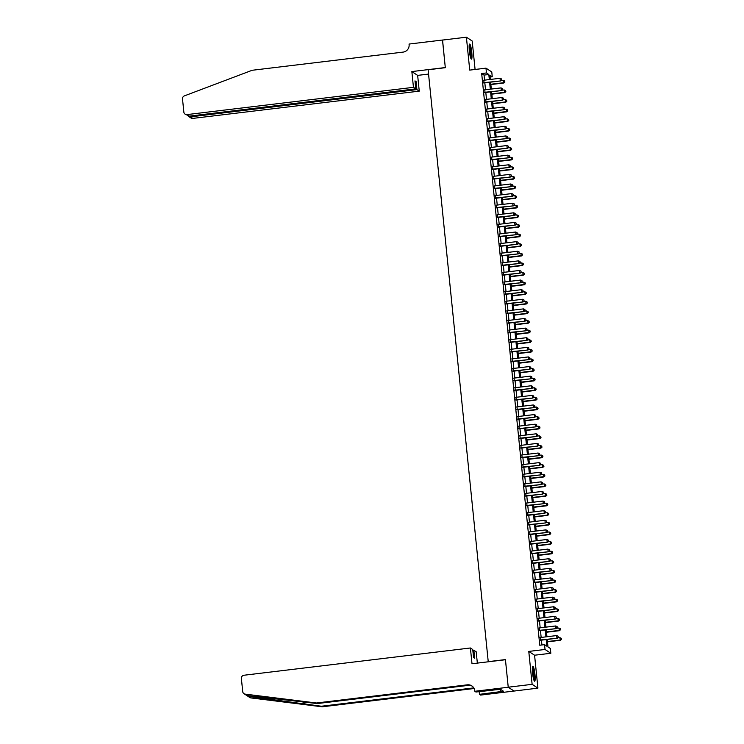 <?xml version="1.0" encoding="UTF-8"?>
<svg xmlns="http://www.w3.org/2000/svg" width="744" height="744" viewBox="0 0 744 744"><rect width="100%" height="100%" fill="white"/><g stroke="black" fill="none" stroke-linecap="round" stroke-linejoin="round"><path stroke-width="1.12" d="M534.973 674.538A7.589 1.125 83.1 0 0 532.844 666.206A7.589 1.125 83.1 0 0 532.527 672.939A7.589 1.125 83.1 0 0 534.657 681.271A7.589 1.125 83.1 0 0 534.973 674.538M471.78 52.396A7.589 1.125 83.1 0 0 469.65 44.054A7.589 1.125 83.1 0 0 469.334 50.787A7.589 1.125 83.1 0 0 471.464 59.129A7.589 1.125 83.1 0 0 471.78 52.396M547.221 639.449L547.984 646.927L550.337 648.461L550.82 653.269L545.026 649.466L544.534 644.657L546.886 646.201L546.217 639.57M508.245 687.251L505.446 659.723L472.003 663.75L470.403 647.987L243.958 675.245A2.92 2.864 -56.7 0 0 241.382 678.472L242.711 691.585A2.92 2.864 -56.7 0 0 245.176 694.124L316.405 702.996L467.372 684.824A6.808 6.687 123.3 0 1 474.746 690.748L474.802 691.278L508.245 687.251L514.039 691.055L537.921 688.135L534.573 655.222L550.82 653.269M475.081 69.462L472.189 41.004L466.395 37.2L469.734 70.113L485.981 68.15L491.775 71.954L492.258 76.762L489.915 75.218L490.343 79.45M490.091 77.023L492.258 76.762M514.03 691.009L508.236 687.205L532.127 684.331L537.921 688.135M508.236 687.205L505.427 659.584L488.231 661.649L428.116 69.769L445.312 67.695L442.503 40.074L466.395 37.2M540.404 637.534L540.674 640.231M539.428 627.927L539.698 630.624M538.451 618.311L538.721 621.017M537.475 608.704L537.745 611.41M536.498 599.097L536.777 601.803M535.522 589.49L535.801 592.187M534.545 579.883L534.824 582.58M533.569 570.267L533.848 572.973M532.592 560.66L532.871 563.366M531.616 551.053L531.895 553.759M530.639 541.446L530.918 544.152M529.663 531.839L529.942 534.536M528.686 522.232L528.965 524.929M527.71 512.616L527.989 515.322M526.743 503.009L527.012 505.715M525.766 493.402L526.036 496.109M524.79 483.795L525.059 486.502M523.813 474.188L524.083 476.885M522.837 464.582L523.106 467.279M521.86 454.965L522.13 457.672M520.884 445.358L521.153 448.065M519.907 435.752L520.177 438.458M518.931 426.145L519.2 428.851M517.954 416.538L518.233 419.235M516.978 406.931L517.257 409.628M516.001 397.315L516.28 400.021M515.025 387.708L515.304 390.414M514.048 378.101L514.327 380.807M513.072 368.494L513.351 371.2M512.095 358.887L512.374 361.584M511.119 349.28L511.398 351.977M510.142 339.664L510.421 342.37M509.175 330.057L509.445 332.763M508.199 320.45L508.468 323.156M507.222 310.843L507.492 313.55M506.246 301.236L506.515 303.933M505.269 291.629L505.539 294.326M504.293 282.013L504.562 284.719M503.316 272.406L503.586 275.113M502.339 262.799L502.609 265.506M501.363 253.193L501.633 255.899M500.387 243.586L500.666 246.283M499.41 233.979L499.689 236.676M498.434 224.363L498.713 227.069M497.457 214.756L497.736 217.462M496.481 205.149L496.76 207.855M495.504 195.542L495.783 198.248M494.528 185.935L494.806 188.632M493.551 176.328L493.83 179.025M492.575 166.712L492.854 169.418M491.607 157.105L491.877 159.811M490.631 147.498L490.901 150.204M489.654 137.891L489.924 140.597M488.678 128.284L488.948 130.981M487.701 118.677L487.971 121.374M486.725 109.061L486.995 111.767M485.748 99.454L486.018 102.16M484.772 89.847L485.041 92.554M484.549 80.147L484.037 75.079L481.684 73.535L539.763 645.234L544.534 644.657M541.93 644.974L541.437 640.138M541.158 637.441L540.46 630.531M540.181 627.834L539.484 620.924M539.205 618.227L538.507 611.317M538.228 608.611L537.531 601.71M537.261 599.004L536.554 592.103M536.284 589.397L535.578 582.487M535.308 579.79L534.601 572.88M534.332 570.183L533.625 563.273M533.355 560.576L532.648 553.666M532.379 550.96L531.672 544.059M531.402 541.353L530.695 534.452M530.426 531.746L529.719 524.836M529.449 522.139L528.751 515.229M528.473 512.532L527.775 505.622M527.496 502.925L526.799 496.016M526.519 493.309L525.822 486.409M525.543 483.702L524.846 476.802M524.567 474.095L523.869 467.186M523.59 464.488L522.893 457.579M522.614 454.882L521.916 447.972M521.637 445.275L520.939 438.365M520.661 435.659L519.963 428.758M519.693 426.052L518.986 419.151M518.717 416.445L518.01 409.535M517.74 406.838L517.034 399.928M516.764 397.231L516.057 390.321M515.787 387.624L515.081 380.714M514.811 378.008L514.104 371.107M513.834 368.401L513.128 361.5M512.858 358.794L512.151 351.884M511.881 349.187L511.184 342.277M510.905 339.58L510.207 332.67M509.928 329.973L509.231 323.063M508.952 320.357L508.254 313.457M507.975 310.75L507.278 303.85M506.999 301.143L506.301 294.233M506.022 291.536L505.325 284.627M505.046 281.93L504.348 275.02M504.069 272.323L503.372 265.413M503.093 262.706L502.395 255.806M502.126 253.1L501.419 246.199M501.149 243.493L500.442 236.583M500.173 233.886L499.466 226.976M499.196 224.279L498.489 217.369M498.22 214.672L497.513 207.762M497.243 205.056L496.536 198.155M496.267 195.449L495.56 188.548M495.29 185.842L494.583 178.932M494.314 176.235L493.616 169.325M493.337 166.628L492.64 159.718M492.361 157.021L491.663 150.111M491.384 147.405L490.687 140.504M490.408 137.798L489.71 130.898M489.431 128.191L488.734 121.281M488.455 118.584L487.757 111.674M487.478 108.977L486.781 102.068M486.502 99.361L485.804 92.461M485.525 89.754L484.828 82.854M483.795 80.24L484.065 82.947M534.573 655.222L528.779 651.419L532.127 684.331M528.779 651.419L545.026 649.466M481.684 73.535L486.464 72.959L485.981 68.15M490.612 82.156L491.319 89.057M491.589 91.763L492.296 98.673M492.565 101.37L493.272 108.28M493.542 110.977L494.249 117.887M494.518 120.593L495.225 127.494M495.495 130.2L496.202 137.101M496.471 139.807L497.178 146.708M497.448 149.414L498.145 156.324M498.424 159.021L499.122 165.931M499.401 168.628L500.098 175.538M500.377 178.244L501.075 185.144M501.354 187.851L502.051 194.751M502.33 197.458L503.028 204.358M503.307 207.065L504.004 213.974M504.283 216.671L504.981 223.581M505.26 226.278L505.957 233.188M506.236 235.895L506.934 242.795M507.203 245.501L507.91 252.402M508.18 255.108L508.887 262.009M509.156 264.715L509.863 271.625M510.133 274.322L510.84 281.232M511.109 283.929L511.816 290.839M512.086 293.545L512.793 300.446M513.062 303.152L513.769 310.053M514.039 312.759L514.746 319.66M515.015 322.366L515.713 329.276M515.992 331.973L516.689 338.883M516.968 341.58L517.666 348.49M517.945 351.196L518.642 358.097M518.921 360.803L519.619 367.703M519.898 370.41L520.595 377.31M520.874 380.017L521.572 386.927M521.851 389.624L522.548 396.533M522.827 399.23L523.525 406.14M523.804 408.847L524.501 415.747M524.78 418.454L525.478 425.354M525.748 428.06L526.454 434.961M526.724 437.667L527.431 444.577M527.701 447.274L528.407 454.184M528.677 456.881L529.384 463.791M529.654 466.497L530.36 473.398M530.63 476.104L531.337 483.005M531.607 485.711L532.313 492.612M532.583 495.318L533.281 502.228M533.56 504.925L534.257 511.835M534.536 514.532L535.234 521.442M535.513 524.148L536.21 531.049M536.489 533.755L537.187 540.656M537.466 543.362L538.163 550.262M538.442 552.969L539.14 559.879M539.419 562.576L540.116 569.486M540.395 572.183L541.093 579.092M541.372 581.799L542.069 588.699M542.348 591.406L543.046 598.306M543.315 601.013L544.022 607.913M544.292 610.619L544.999 617.529M545.268 620.226L545.975 627.136M546.245 629.833L546.952 636.743M489.329 79.571L488.817 74.502L486.464 72.959M545.938 636.864L545.24 629.954M544.961 627.257L544.264 620.347M543.985 617.65L543.287 610.74M543.008 608.043L542.311 601.133M542.032 598.427L541.334 591.526M541.055 588.82L540.358 581.92M540.079 579.213L539.381 572.303M539.102 569.606L538.405 562.697M538.126 560L537.428 553.09M537.159 550.393L536.452 543.483M536.182 540.776L535.475 533.876M535.206 531.169L534.499 524.269M534.229 521.563L533.522 514.653M533.253 511.956L532.546 505.046M532.276 502.349L531.569 495.439M531.3 492.742L530.593 485.832M530.323 483.126L529.616 476.225M529.347 473.519L528.649 466.618M528.37 463.912L527.673 457.002M527.394 454.305L526.696 447.395M526.417 444.698L525.72 437.788M525.441 435.091L524.743 428.181M524.464 425.475L523.767 418.574M523.488 415.868L522.79 408.968M522.511 406.261L521.814 399.351M521.535 396.654L520.837 389.744M520.558 387.047L519.861 380.138M519.582 377.441L518.884 370.531M518.615 367.824L517.908 360.924M517.638 358.217L516.931 351.317M516.661 348.611L515.955 341.701M515.685 339.004L514.978 332.094M514.709 329.397L514.002 322.487M513.732 319.79L513.025 312.88M512.756 310.174L512.049 303.273M511.779 300.567L511.072 293.666M510.803 290.96L510.105 284.05M509.826 281.353L509.129 274.443M508.849 271.746L508.152 264.836M507.873 262.139L507.176 255.229M506.897 252.523L506.199 245.622M505.92 242.916L505.223 236.015M504.944 233.309L504.246 226.399M503.967 223.702L503.269 216.792M502.991 214.095L502.293 207.185M502.014 204.488L501.316 197.578M501.047 194.872L500.34 187.972M500.07 185.265L499.364 178.365M499.094 175.658L498.387 168.749M498.117 166.052L497.411 159.142M497.141 156.445L496.434 149.535M496.164 146.838L495.458 139.928M495.188 137.222L494.481 130.321M494.211 127.615L493.505 120.714M493.235 118.008L492.537 111.098M492.258 108.401L491.561 101.491M491.282 98.794L490.584 91.884M490.305 89.187L489.608 82.277M484.037 75.079L488.817 74.502M483.712 82.984L500.693 80.938L483.674 82.686M501.586 79.896L501.493 78.929L501.586 79.896L500.303 80.687L500.061 78.278L483.433 80.287M500.693 80.938L501.744 79.999M501.493 78.929L500.061 78.278M490.863 84.556L503.828 82.993L503.195 80.343L501.084 80.594M490.826 84.258L503.437 82.742L504.878 82.054L504.627 80.984L504.72 81.952M503.195 80.343L504.627 80.984M504.878 82.054L503.828 82.993M469.204 45.254A6.566 0.977 -96.9 0 1 470.385 49.039A6.566 0.977 -96.9 0 1 470.738 58.079M470.394 56.944A6.082 0.902 83.1 0 0 469.855 49.299A6.082 0.902 83.1 0 0 469.12 46.435M471.017 58.692A7.542 1.116 83.1 0 0 470.468 48.648A7.542 1.116 83.1 0 0 469.315 44.584M532.397 667.396A6.566 0.977 -96.9 0 1 533.578 671.19A6.566 0.977 -96.9 0 1 533.941 680.221M533.587 679.095A6.082 0.902 83.1 0 0 533.057 671.441A6.082 0.902 83.1 0 0 532.323 668.577M534.211 680.844A7.542 1.116 83.1 0 0 533.662 670.8A7.542 1.116 83.1 0 0 532.509 666.736M413.45 87.336L187.004 114.595L189.348 116.129L415.794 88.871L413.45 87.336L411.851 71.582L445.293 67.555L442.559 40.064M189.348 116.129L185.107 114.148A2.92 2.864 -56.7 0 1 183.842 112.056L182.513 98.943A2.92 2.864 -56.7 0 1 184.41 95.874L252.142 70.28L403.108 52.108A6.808 6.687 -56.7 0 0 409.107 44.584L409.061 44.054L442.503 40.027M428.544 74.075L417.654 75.386L411.851 71.582M417.654 75.386L419.253 91.14L416.91 89.606L416.101 81.626L414.985 80.901L415.794 88.871M416.91 89.606L190.455 116.855L192.798 118.398A2.92 2.864 123.3 0 1 190.91 117.952L188.669 116.492L190.455 116.855L190.371 116.008M419.253 91.14L192.798 118.398M185.107 114.148A2.92 2.864 -56.7 0 0 187.004 114.595M416.101 81.626L415.068 81.756M188.158 116.008L188.669 116.492M316.405 702.996L317.269 703.564L247.473 695.631L248.682 696.421L321.343 706.233L472.31 688.07A6.808 6.687 123.3 0 1 473.882 688.061M245.176 694.124L246.776 695.51M470.403 647.987L472.747 649.531L473.556 657.501L474.672 658.235L473.854 650.256L472.831 650.377M473.854 650.256L476.197 651.791L477.35 663.109M321.343 706.233L322.208 706.8L473.175 688.628A6.808 6.687 123.3 0 1 474.151 688.581M472.217 686.154A6.808 6.687 123.3 0 0 468.236 685.391L317.269 703.564M248.682 696.421L250.97 697.928L322.208 706.8M474.802 691.278L475.937 692.022L500.452 689.269L503.483 691.25L479.462 694.338L480.596 695.082L514.039 691.055M479.183 691.632L479.462 694.338M250.97 697.928A2.92 2.864 123.3 0 1 249.77 697.491L247.092 695.724M479.006 691.65A6.808 6.687 123.3 0 1 479.238 692.171M500.377 689.279L500.61 691.595M484.688 92.591L501.67 90.554L484.651 92.293M502.563 89.503L502.47 88.536L502.563 89.503L501.279 90.294L501.038 87.894L484.409 89.894M501.67 90.554L502.721 89.606M502.47 88.536L501.038 87.894M485.665 102.207L502.646 100.161L485.627 101.9M503.539 99.11L503.446 98.152L503.539 99.11L502.256 99.901L502.014 97.501L485.386 99.501M502.646 100.161L503.697 99.212M503.446 98.152L502.014 97.501M486.632 111.814L503.623 109.768L486.604 111.507M504.516 108.717L504.423 107.759L504.516 108.717L503.232 109.508L502.991 107.108L486.362 109.108M503.623 109.768L504.674 108.819M504.423 107.759L502.991 107.108M487.608 121.421L504.599 119.375L487.58 121.123M505.492 118.324L505.399 117.366L505.492 118.324L504.209 119.114L503.967 116.715L487.339 118.715M504.599 119.375L505.65 118.426M505.399 117.366L503.967 116.715M491.84 94.163L504.804 92.609L504.172 89.95L502.061 90.201M491.803 93.865L504.413 92.349L505.855 91.661L505.604 90.591L505.697 91.559M504.172 89.95L505.604 90.591M505.855 91.661L504.804 92.609M492.816 103.779L505.781 102.216L505.148 99.556L503.037 99.808M492.779 103.472L505.39 101.956L506.831 101.268L506.58 100.208L506.673 101.165M505.148 99.556L506.58 100.208M506.831 101.268L505.781 102.216M493.793 113.386L506.757 111.823L506.125 109.163L504.014 109.415M493.756 113.079L506.366 111.563L507.808 110.875L507.557 109.814L507.65 110.772M506.125 109.163L507.557 109.814M507.808 110.875L506.757 111.823M494.76 122.993L507.734 121.43L507.092 118.77L504.99 119.021M494.732 122.695L507.343 121.17L508.784 120.482L508.533 119.421L508.626 120.379M507.092 118.77L508.533 119.421M508.784 120.482L507.734 121.43M488.585 131.028L505.576 128.982L488.557 130.73M506.469 127.931L506.376 126.973L506.469 127.931L505.185 128.731L504.944 126.322L488.315 128.321M505.576 128.982L506.627 128.033M506.376 126.973L504.944 126.322M495.736 132.599L508.71 131.037L508.068 128.377L505.966 128.638M495.709 132.302L508.319 130.786L509.761 130.088L509.501 129.028L509.603 129.986M508.068 128.377L509.501 129.028M509.761 130.088L508.71 131.037M489.561 140.635L506.552 138.589L489.533 140.337M507.445 137.547L507.352 136.58L507.445 137.547L506.162 138.338L505.911 135.929L489.292 137.938M506.552 138.589L507.603 137.649M507.352 136.58L505.911 135.929M496.713 142.206L509.686 140.644L509.045 137.993L506.943 138.245M496.685 141.909L509.296 140.393L510.737 139.705L510.477 138.635L510.579 139.602M509.045 137.993L510.477 138.635M510.737 139.705L509.686 140.644M490.538 150.242L507.529 148.205L490.51 149.944M508.422 147.154L508.319 146.187L508.422 147.154L507.138 147.944L506.887 145.545L490.268 147.544M507.529 148.205L508.58 147.256M508.319 146.187L506.887 145.545M497.69 151.813L510.663 150.26L510.021 147.6L507.91 147.851M497.662 151.516L510.272 150L511.714 149.312L511.454 148.242L511.556 149.209M510.021 147.6L511.454 148.242M511.714 149.312L510.663 150.26M491.514 159.858L508.505 157.812L491.486 159.551M509.398 156.761L509.296 155.803L509.398 156.761L508.115 157.551L507.864 155.152L491.245 157.151M508.505 157.812L509.556 156.863M509.296 155.803L507.864 155.152M498.666 161.429L511.639 159.867L510.998 157.207L508.887 157.458M498.638 161.123L511.24 159.607L512.69 158.918L512.43 157.858L512.532 158.816M510.998 157.207L512.43 157.858M512.69 158.918L511.639 159.867M492.491 169.465L509.482 167.419L492.463 169.158M510.375 166.368L510.272 165.41L510.375 166.368L509.091 167.158L508.84 164.759L492.221 166.758M509.482 167.419L510.533 166.47M510.272 165.41L508.84 164.759M499.643 171.036L512.616 169.474L511.974 166.814L509.863 167.065M499.615 170.729L512.216 169.214L513.667 168.525L513.406 167.465L513.509 168.423M511.974 166.814L513.406 167.465M513.667 168.525L512.616 169.474M493.467 179.072L510.458 177.025L493.439 178.774M511.351 175.975L511.249 175.017L511.351 175.975L510.059 176.765L509.817 174.366L493.198 176.365M510.458 177.025L511.509 176.077M511.249 175.017L509.817 174.366M500.619 180.643L513.583 179.081L512.951 176.421L510.84 176.672M500.591 180.346L513.193 178.82L514.643 178.132L514.383 177.072L514.485 178.03M512.951 176.421L514.383 177.072M514.643 178.132L513.583 179.081M494.444 188.678L511.435 186.632L494.416 188.381M512.328 185.582L512.225 184.624L512.328 185.582L511.035 186.381L510.793 183.973L494.174 185.972M511.435 186.632L512.486 185.684M512.225 184.624L510.793 183.973M501.596 190.25L514.56 188.688L513.927 186.028L511.816 186.288M501.568 189.953L514.169 188.437L515.611 187.739L515.36 186.679L515.462 187.637M513.927 186.028L515.36 186.679M515.611 187.739L514.56 188.688M495.42 198.285L512.402 196.239L495.392 197.988M513.304 195.198L513.202 194.231L513.304 195.198L512.011 195.988L511.77 193.589L495.141 195.588M512.402 196.239L513.462 195.3M513.202 194.231L511.77 193.589M502.572 199.857L515.536 198.295L514.904 195.644L512.793 195.895M502.544 199.559L515.146 198.043L516.587 197.355L516.336 196.286L516.438 197.253M514.904 195.644L516.336 196.286M516.587 197.355L515.536 198.295M496.397 207.892L513.379 205.856L496.369 207.595M514.281 204.805L514.178 203.837L514.281 204.805L512.988 205.595L512.746 203.196L496.118 205.195M513.379 205.856L514.429 204.907M514.178 203.837L512.746 203.196M503.549 209.464L516.513 207.911L515.88 205.251L513.769 205.502M503.521 209.166L516.122 207.65L517.564 206.962L517.312 205.893L517.415 206.86M515.88 205.251L517.312 205.893M517.564 206.962L516.513 207.911M497.373 217.508L514.355 215.462L497.345 217.202M515.257 214.412L515.155 213.454L515.257 214.412L513.965 215.202L513.723 212.803L497.094 214.802M514.355 215.462L515.406 214.514M515.155 213.454L513.723 212.803M504.525 219.08L517.489 217.518L516.857 214.858L514.746 215.109M504.497 218.773L517.099 217.257L518.54 216.569L518.289 215.509L518.382 216.467M516.857 214.858L518.289 215.509M518.54 216.569L517.489 217.518M498.35 227.115L515.332 225.069L498.322 226.808M516.234 224.018L516.131 223.061L516.234 224.018L514.941 224.809L514.699 222.41L498.071 224.409M515.332 225.069L516.383 224.121M516.131 223.061L514.699 222.41M505.501 228.687L518.466 227.125L517.833 224.465L515.722 224.716M505.474 228.38L518.075 226.864L519.517 226.176L519.266 225.116L519.359 226.074M517.833 224.465L519.266 225.116M519.517 226.176L518.466 227.125M499.326 236.722L516.308 234.676L499.289 236.425M517.201 233.625L517.108 232.667L517.201 233.625L515.918 234.416L515.676 232.016L499.047 234.016M516.308 234.676L517.359 233.728M517.108 232.667L515.676 232.016M506.478 238.294L519.442 236.732L518.81 234.072L516.699 234.323M506.45 237.996L519.052 236.471L520.493 235.783L520.242 234.723L520.335 235.681M518.81 234.072L520.242 234.723M520.493 235.783L519.442 236.732M500.303 246.329L517.285 244.283L500.266 246.032M518.177 243.232L518.084 242.274L518.177 243.232L516.894 244.032L516.652 241.623L500.024 243.623M517.285 244.283L518.336 243.334M518.084 242.274L516.652 241.623M507.454 247.901L520.419 246.338L519.786 243.679L517.675 243.939M507.417 247.603L520.028 246.087L521.47 245.39L521.219 244.33L521.312 245.288M519.786 243.679L521.219 244.33M521.47 245.39L520.419 246.338M501.279 255.936L518.261 253.89L501.242 255.638M519.154 252.848L519.061 251.881L519.154 252.848L517.87 253.639L517.629 251.239L501 253.239M518.261 253.89L519.312 252.951M519.061 251.881L517.629 251.239M508.431 257.508L521.395 255.945L520.763 253.295L518.652 253.546M508.394 257.21L521.005 255.694L522.446 255.006L522.195 253.937L522.288 254.904M520.763 253.295L522.195 253.937M522.446 255.006L521.395 255.945M502.256 265.543L519.238 263.506L502.219 265.245M520.13 262.455L520.037 261.488L520.13 262.455L518.847 263.246L518.605 260.846L501.977 262.846M519.238 263.506L520.289 262.558M520.037 261.488L518.605 260.846M509.408 267.115L522.372 265.562L521.739 262.902L519.628 263.153M509.37 266.817L521.981 265.301L523.423 264.613L523.172 263.543L523.264 264.511M521.739 262.902L523.172 263.543M523.423 264.613L522.372 265.562M503.232 275.159L520.214 273.113L503.195 274.852M521.107 272.062L521.014 271.104L521.107 272.062L519.824 272.853L519.582 270.453L502.953 272.453M520.214 273.113L521.265 272.164M521.014 271.104L519.582 270.453M510.384 276.731L523.348 275.168L522.716 272.509L520.605 272.76M510.347 276.424L522.958 274.908L524.399 274.22L524.148 273.16L524.241 274.118M522.716 272.509L524.148 273.16M524.399 274.22L523.348 275.168M504.2 284.766L521.191 282.72L504.172 284.459M522.083 281.669L521.99 280.711L522.083 281.669L520.8 282.46L520.558 280.06L503.93 282.06M521.191 282.72L522.241 281.771M521.99 280.711L520.558 280.06M511.361 286.338L524.325 284.775L523.692 282.116L521.581 282.367M511.323 286.031L523.934 284.515L525.376 283.827L525.125 282.767L525.217 283.724M523.692 282.116L525.125 282.767M525.376 283.827L524.325 284.775M505.176 294.373L522.167 292.327L505.148 294.075M523.06 291.276L522.967 290.318L523.06 291.276L521.776 292.067L521.535 289.667L504.906 291.667M522.167 292.327L523.218 291.378M522.967 290.318L521.535 289.667M512.328 295.945L525.301 294.382L524.659 291.722L522.558 291.974M512.3 295.647L524.911 294.122L526.352 293.434L526.101 292.373L526.194 293.331M524.659 291.722L526.101 292.373M526.352 293.434L525.301 294.382M506.153 303.98L523.144 301.934L506.125 303.682M524.036 300.883L523.943 299.925L524.036 300.883L522.753 301.683L522.511 299.274L505.883 301.274M523.144 301.934L524.195 300.985M523.943 299.925L522.511 299.274M513.304 305.552L526.278 303.989L525.636 301.329L523.534 301.59M513.276 305.254L525.887 303.738L527.329 303.041L527.068 301.98L527.171 302.938M525.636 301.329L527.068 301.98M527.329 303.041L526.278 303.989M507.129 313.587L524.12 311.541L507.101 313.289M525.013 310.499L524.92 309.532L525.013 310.499L523.73 311.29L523.478 308.89L506.859 310.89M524.12 311.541L525.171 310.601M524.92 309.532L523.478 308.89M514.281 315.158L527.254 313.596L526.613 310.946L524.511 311.197M514.253 314.861L526.864 313.345L528.305 312.657L528.045 311.587L528.147 312.554M526.613 310.946L528.045 311.587M528.305 312.657L527.254 313.596M508.106 323.194L525.097 321.157L508.078 322.896M525.989 320.106L525.887 319.139L525.989 320.106L524.706 320.897L524.455 318.497L507.836 320.497M525.097 321.157L526.148 320.208M525.887 319.139L524.455 318.497M515.257 324.765L528.231 323.212L527.589 320.552L525.487 320.803M515.229 324.468L527.84 322.952L529.282 322.264L529.021 321.194L529.124 322.161M527.589 320.552L529.021 321.194M529.282 322.264L528.231 323.212M509.082 332.81L526.073 330.764L509.054 332.503M526.966 329.713L526.864 328.755L526.966 329.713L525.683 330.503L525.431 328.104L508.812 330.103M526.073 330.764L527.124 329.815M526.864 328.755L525.431 328.104M516.234 334.382L529.207 332.819L528.566 330.159L526.454 330.41M516.206 334.075L528.807 332.559L530.258 331.871L529.998 330.81L530.1 331.768M528.566 330.159L529.998 330.81M530.258 331.871L529.207 332.819M510.059 342.417L527.05 340.371L510.031 342.11M527.942 339.32L527.84 338.362L527.942 339.32L526.659 340.11L526.408 337.711L509.789 339.71M527.05 340.371L528.101 339.422M527.84 338.362L526.408 337.711M517.21 343.988L530.184 342.426L529.542 339.766L527.431 340.017M517.182 343.682L529.784 342.166L531.235 341.477L530.974 340.417L531.077 341.375M529.542 339.766L530.974 340.417M531.235 341.477L530.184 342.426M511.035 352.024L528.026 349.978L511.007 351.726M528.919 348.927L528.817 347.969L528.919 348.927L527.636 349.717L527.384 347.318L510.765 349.317M528.026 349.978L529.077 349.029M528.817 347.969L527.384 347.318M518.187 353.595L531.151 352.033L530.519 349.373L528.407 349.624M518.159 353.298L530.76 351.773L532.211 351.084L531.951 350.024L532.053 350.982M530.519 349.373L531.951 350.024M532.211 351.084L531.151 352.033M512.011 361.631L529.003 359.584L511.984 361.333M529.895 358.534L529.793 357.576L529.895 358.534L528.603 359.333L528.361 356.925L511.742 358.924M529.003 359.584L530.054 358.636M529.793 357.576L528.361 356.925M519.163 363.202L532.127 361.64L531.495 358.98L529.384 359.24M519.135 362.905L531.737 361.389L533.178 360.691L532.927 359.631L533.029 360.589M531.495 358.98L532.927 359.631M533.178 360.691L532.127 361.64M512.988 371.237L529.979 369.191L512.96 370.94M530.872 368.15L530.77 367.183L530.872 368.15L529.579 368.94L529.337 366.541L512.709 368.54M529.979 369.191L531.03 368.252M530.77 367.183L529.337 366.541M520.14 372.809L533.104 371.247L532.471 368.596L530.36 368.847M520.112 372.512L532.713 370.996L534.155 370.307L533.904 369.238L534.006 370.205M532.471 368.596L533.904 369.238M534.155 370.307L533.104 371.247M513.965 380.844L530.946 378.808L513.937 380.547M531.848 377.757L531.746 376.789L531.848 377.757L530.556 378.547L530.314 376.148L513.686 378.147M530.946 378.808L532.006 377.859M531.746 376.789L530.314 376.148M521.116 382.416L534.08 380.863L533.448 378.203L531.337 378.454M521.088 382.118L533.69 380.603L535.131 379.914L534.88 378.845L534.983 379.812M533.448 378.203L534.88 378.845M535.131 379.914L534.08 380.863M514.941 390.461L531.923 388.414L514.913 390.154M532.825 387.364L532.723 386.406L532.825 387.364L531.532 388.154L531.29 385.755L514.662 387.754M531.923 388.414L532.974 387.466M532.723 386.406L531.29 385.755M522.093 392.032L535.057 390.47L534.424 387.81L532.313 388.061M522.065 391.725L534.666 390.209L536.108 389.521L535.857 388.461L535.95 389.419M534.424 387.81L535.857 388.461M536.108 389.521L535.057 390.47M515.918 400.067L532.899 398.021L515.89 399.761M533.801 396.971L533.699 396.013L533.801 396.971L532.509 397.761L532.267 395.362L515.639 397.361M532.899 398.021L533.95 397.073M533.699 396.013L532.267 395.362M523.069 401.639L536.033 400.077L535.401 397.417L533.29 397.668M523.041 401.332L535.643 399.816L537.084 399.128L536.833 398.068L536.926 399.026M535.401 397.417L536.833 398.068M537.084 399.128L536.033 400.077M516.894 409.674L533.876 407.628L516.857 409.377M534.769 406.577L534.676 405.62L534.769 406.577L533.485 407.368L533.243 404.969L516.615 406.968M533.876 407.628L534.927 406.68M534.676 405.62L533.243 404.969M524.046 411.246L537.01 409.684L536.378 407.024L534.266 407.275M524.018 410.948L536.619 409.423L538.061 408.735L537.81 407.675L537.903 408.633M536.378 407.024L537.81 407.675M538.061 408.735L537.01 409.684M517.87 419.281L534.852 417.235L517.833 418.984M535.745 416.184L535.652 415.226L535.745 416.184L534.462 416.984L534.22 414.575L517.591 416.575M534.852 417.235L535.903 416.287M535.652 415.226L534.22 414.575M525.022 420.853L537.986 419.291L537.354 416.631L535.243 416.891M524.985 420.555L537.596 419.039L539.037 418.342L538.786 417.282L538.879 418.24M537.354 416.631L538.786 417.282M539.037 418.342L537.986 419.291M518.847 428.888L535.829 426.842L518.81 428.591M536.722 425.801L536.629 424.833L536.722 425.801L535.438 426.591L535.196 424.192L518.568 426.191M535.829 426.842L536.88 425.903M536.629 424.833L535.196 424.192M525.999 430.46L538.963 428.897L538.331 426.247L536.219 426.498M525.962 430.162L538.572 428.646L540.014 427.958L539.763 426.889L539.856 427.856M538.331 426.247L539.763 426.889M540.014 427.958L538.963 428.897M519.824 438.495L536.805 436.458L519.786 438.197M537.698 435.407L537.605 434.44L537.698 435.407L536.415 436.198L536.173 433.798L519.544 435.798M536.805 436.458L537.856 435.51M537.605 434.44L536.173 433.798M526.975 440.067L539.939 438.514L539.307 435.854L537.196 436.105M526.938 439.769L539.549 438.253L540.99 437.565L540.739 436.496L540.832 437.463M539.307 435.854L540.739 436.496M540.99 437.565L539.939 438.514M520.8 448.111L537.782 446.065L520.763 447.804M538.675 445.014L538.582 444.056L538.675 445.014L537.391 445.805L537.149 443.405L520.521 445.405M537.782 446.065L538.833 445.117M538.582 444.056L537.149 443.405M527.952 449.683L540.916 448.121L540.284 445.461L538.172 445.712M527.914 449.376L540.525 447.86L541.967 447.172L541.716 446.112L541.809 447.07M540.284 445.461L541.716 446.112M541.967 447.172L540.916 448.121M521.776 457.718L538.758 455.672L521.739 457.411M539.651 454.621L539.558 453.663L539.651 454.621L538.368 455.412L538.126 453.012L521.498 455.012M538.758 455.672L539.809 454.724M539.558 453.663L538.126 453.012M528.928 459.29L541.892 457.727L541.26 455.068L539.149 455.319M528.891 458.983L541.502 457.467L542.943 456.779L542.692 455.719L542.785 456.677M541.26 455.068L542.692 455.719M542.943 456.779L541.892 457.727M522.744 467.325L539.735 465.279L522.716 467.027M540.628 464.228L540.535 463.27L540.628 464.228L539.344 465.019L539.102 462.619L522.474 464.619M539.735 465.279L540.786 464.33M540.535 463.27L539.102 462.619M529.895 468.897L542.869 467.334L542.227 464.675L540.125 464.935M529.868 468.599L542.478 467.074L543.92 466.386L543.669 465.326L543.762 466.283M542.227 464.675L543.669 465.326M543.92 466.386L542.869 467.334M523.72 476.932L540.711 474.886L523.692 476.634M541.604 473.835L541.511 472.877L541.604 473.835L540.321 474.635L540.079 472.226L523.451 474.235M540.711 474.886L541.762 473.937M541.511 472.877L540.079 472.226M530.872 478.504L543.845 476.941L543.204 474.281L541.102 474.542M530.844 478.206L543.455 476.69L544.896 475.993L544.636 474.932L544.738 475.89M543.204 474.281L544.636 474.932M544.896 475.993L543.845 476.941M524.697 486.539L541.688 484.493L524.669 486.241M542.581 483.451L542.488 482.484L542.581 483.451L541.297 484.242L541.046 481.842L524.427 483.842M541.688 484.493L542.739 483.554M542.488 482.484L541.046 481.842M531.848 488.111L544.822 486.548L544.18 483.898L542.078 484.149M531.821 487.813L544.431 486.297L545.873 485.609L545.612 484.539L545.715 485.506M544.18 483.898L545.612 484.539M545.873 485.609L544.822 486.548M525.673 496.146L542.664 494.109L525.645 495.848M543.557 493.058L543.464 492.091L543.557 493.058L542.274 493.849L542.023 491.449L525.404 493.449M542.664 494.109L543.715 493.16M543.464 492.091L542.023 491.449M532.825 497.717L545.798 496.164L545.157 493.505L543.055 493.756M532.797 497.42L545.408 495.904L546.849 495.216L546.589 494.146L546.691 495.113M545.157 493.505L546.589 494.146M546.849 495.216L545.798 496.164M526.65 505.762L543.641 503.716L526.622 505.455M544.534 502.665L544.431 501.707L544.534 502.665L543.25 503.456L542.999 501.056L526.38 503.056M543.641 503.716L544.692 502.767M544.431 501.707L542.999 501.056M533.801 507.334L546.775 505.771L546.133 503.111L544.022 503.363M533.774 507.027L546.375 505.511L547.826 504.823L547.565 503.762L547.668 504.72M546.133 503.111L547.565 503.762M547.826 504.823L546.775 505.771M527.626 515.369L544.617 513.323L527.598 515.062M545.51 512.272L545.408 511.314L545.51 512.272L544.227 513.062L543.976 510.663L527.356 512.663M544.617 513.323L545.668 512.374M545.408 511.314L543.976 510.663M534.778 516.941L547.751 515.378L547.11 512.718L544.999 512.969M534.75 516.634L547.351 515.118L548.802 514.429L548.542 513.369L548.644 514.327M547.11 512.718L548.542 513.369M548.802 514.429L547.751 515.378M528.603 524.976L545.594 522.93L528.575 524.678M546.487 521.879L546.384 520.921L546.487 521.879L545.203 522.669L544.952 520.27L528.333 522.269M545.594 522.93L546.645 521.981M546.384 520.921L544.952 520.27M535.754 526.547L548.719 524.985L548.086 522.325L545.975 522.586M535.726 526.25L548.328 524.734L549.779 524.036L549.518 522.976L549.621 523.934M548.086 522.325L549.518 522.976M549.779 524.036L548.719 524.985M529.579 534.583L546.57 532.537L529.551 534.285M547.463 531.486L547.361 530.528L547.463 531.486L546.17 532.286L545.929 529.877L529.309 531.886M546.57 532.537L547.621 531.588M547.361 530.528L545.929 529.877M536.731 536.154L549.695 534.592L549.063 531.932L546.952 532.192M536.703 535.857L549.304 534.341L550.746 533.643L550.495 532.583L550.597 533.541M549.063 531.932L550.495 532.583M550.746 533.643L549.695 534.592M530.556 544.189L547.547 542.144L530.528 543.892M548.44 541.102L548.337 540.135L548.44 541.102L547.147 541.892L546.905 539.493L530.277 541.493M547.547 542.144L548.598 541.204M548.337 540.135L546.905 539.493M537.707 545.761L550.672 544.199L550.039 541.548L547.928 541.799M537.679 545.464L550.281 543.948L551.723 543.26L551.471 542.19L551.574 543.157M550.039 541.548L551.471 542.19M551.723 543.26L550.672 544.199M531.532 553.796L548.514 551.76L531.504 553.499M549.416 550.709L549.314 549.742L549.416 550.709L548.123 551.499L547.882 549.1L531.253 551.099M548.514 551.76L549.574 550.811M549.314 549.742L547.882 549.1M538.684 555.368L551.648 553.815L551.016 551.155L548.905 551.406M538.656 555.071L551.258 553.555L552.699 552.866L552.448 551.797L552.55 552.764M551.016 551.155L552.448 551.797M552.699 552.866L551.648 553.815M532.509 563.413L549.49 561.367L532.481 563.106M550.393 560.316L550.29 559.358L550.393 560.316L549.1 561.106L548.858 558.707L532.23 560.706M549.49 561.367L550.541 560.418M550.29 559.358L548.858 558.707M539.66 564.984L552.625 563.422L551.992 560.762L549.881 561.013M539.633 564.677L552.234 563.161L553.676 562.473L553.424 561.413L553.517 562.371M551.992 560.762L553.424 561.413M553.676 562.473L552.625 563.422M533.485 573.019L550.467 570.974L533.457 572.713M551.369 569.923L551.267 568.965L551.369 569.923L550.076 570.713L549.835 568.314L533.206 570.313M550.467 570.974L551.518 570.025M551.267 568.965L549.835 568.314M540.637 574.591L553.601 573.029L552.969 570.369L550.858 570.62M540.609 574.284L553.211 572.768L554.652 572.08L554.401 571.02L554.494 571.978M552.969 570.369L554.401 571.02M554.652 572.08L553.601 573.029M534.462 582.626L551.444 580.58L534.434 582.329M552.346 579.529L552.243 578.572L552.346 579.529L551.053 580.32L550.811 577.921L534.183 579.92M551.444 580.58L552.494 579.632M552.243 578.572L550.811 577.921M541.613 584.198L554.578 582.636L553.945 579.976L551.834 580.236M541.586 583.901L554.187 582.385L555.629 581.687L555.377 580.627L555.47 581.585M553.945 579.976L555.377 580.627M555.629 581.687L554.578 582.636M535.438 592.233L552.42 590.187L535.401 591.936M553.313 589.136L553.22 588.179L553.313 589.136L552.029 589.936L551.788 587.528L535.159 589.536M552.42 590.187L553.471 589.239M553.22 588.179L551.788 587.528M542.59 593.805L555.554 592.243L554.922 589.583L552.811 589.843M542.553 593.507L555.164 591.991L556.605 591.294L556.354 590.234L556.447 591.192M554.922 589.583L556.354 590.234M556.605 591.294L555.554 592.243M536.415 601.84L553.396 599.794L536.378 601.543M554.289 598.753L554.196 597.785L554.289 598.753L553.006 599.543L552.764 597.144L536.136 599.143M553.396 599.794L554.447 598.855M554.196 597.785L552.764 597.144M543.566 603.412L556.531 601.85L555.898 599.199L553.787 599.45M543.529 603.114L556.14 601.598L557.582 600.91L557.33 599.841L557.423 600.808M555.898 599.199L557.33 599.841M557.582 600.91L556.531 601.85M537.391 611.447L554.373 609.41L537.354 611.149M555.266 608.36L555.173 607.392L555.266 608.36L553.982 609.15L553.741 606.751L537.112 608.75M554.373 609.41L555.424 608.462M555.173 607.392L553.741 606.751M544.543 613.019L557.507 611.466L556.875 608.806L554.764 609.057M544.506 612.721L557.116 611.205L558.558 610.517L558.307 609.448L558.4 610.415M556.875 608.806L558.307 609.448M558.558 610.517L557.507 611.466M538.368 621.063L555.35 619.017L538.331 620.756M556.242 617.966L556.149 617.009L556.242 617.966L554.959 618.757L554.717 616.358L538.089 618.357M555.35 619.017L556.4 618.069M556.149 617.009L554.717 616.358M545.519 622.635L558.484 621.073L557.851 618.413L555.74 618.664M545.482 622.328L558.093 620.812L559.534 620.124L559.283 619.064L559.376 620.022M557.851 618.413L559.283 619.064M559.534 620.124L558.484 621.073M539.344 630.67L556.326 628.624L539.307 630.363M557.219 627.573L557.126 626.615L557.219 627.573L555.935 628.364L555.694 625.964L539.065 627.964M556.326 628.624L557.377 627.676M557.126 626.615L555.694 625.964M546.496 632.242L559.46 630.679L558.828 628.02L556.717 628.271M546.459 631.935L559.07 630.419L560.511 629.731L560.26 628.671L560.353 629.629M558.828 628.02L560.26 628.671M560.511 629.731L559.46 630.679M540.311 640.277L557.303 638.231L540.284 639.98M558.195 637.18L558.102 636.222L558.195 637.18L556.912 637.971L556.67 635.571L540.042 637.571M557.303 638.231L558.353 637.283M558.102 636.222L556.67 635.571M547.463 641.849L560.437 640.286L559.795 637.627L557.693 637.887M547.435 641.551L560.046 640.035L561.488 639.338L561.236 638.278L561.329 639.236M559.795 637.627L561.236 638.278M561.488 639.338L560.437 640.286M299.507 703.517L308.36 702.448M472.31 688.07L473.175 688.628M468.236 685.391L467.372 684.824M243.976 693.687L246.785 695.528"/></g></svg>
